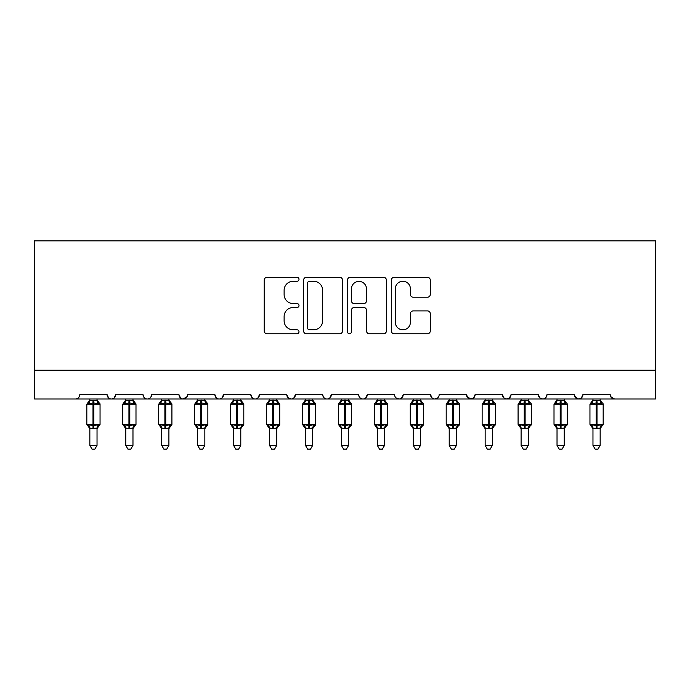 <?xml version="1.0" encoding="UTF-8"?>
<svg xmlns="http://www.w3.org/2000/svg" width="690" height="690" viewBox="0 0 690 690"><rect width="100%" height="100%" fill="white"/><g stroke="black" fill="none" stroke-linecap="round" stroke-linejoin="round"><path stroke-width="1.03" d="M299.003 279.295A1.975 1.975 0 0 0 297.028 277.32L267.039 277.32A2.82 2.82 0 0 0 264.218 280.14L264.218 330.941A2.82 2.82 0 0 0 267.039 333.762L297.028 333.762A1.975 1.975 0 0 0 299.003 331.787A1.975 1.975 0 0 0 297.028 329.811L293.147 329.811A9.03 9.03 0 0 1 284.116 320.781L284.116 316.546A9.03 9.03 0 0 1 293.147 307.516L297.028 307.516A1.975 1.975 0 0 0 299.003 305.541A1.975 1.975 0 0 0 297.028 303.565L293.147 303.565A9.03 9.03 0 0 1 284.116 294.535L284.116 290.3A9.03 9.03 0 0 1 293.147 281.27L297.028 281.27A1.975 1.975 0 0 0 299.003 279.295M427.472 297.218A2.82 2.82 0 0 0 430.293 294.397L430.293 280.14A2.82 2.82 0 0 0 427.472 277.32L394.171 277.32A2.82 2.82 0 0 0 391.351 280.14L391.351 330.941A2.82 2.82 0 0 0 394.171 333.762L427.472 333.762A2.82 2.82 0 0 0 430.293 330.941L430.293 313.726A2.82 2.82 0 0 0 427.472 310.905L413.224 310.905A2.82 2.82 0 0 0 410.403 313.726L410.403 322.264A7.547 7.547 0 0 1 402.848 329.811A7.547 7.547 0 0 1 395.301 322.264L395.301 288.817A7.547 7.547 0 0 1 402.848 281.27A7.547 7.547 0 0 1 410.403 288.817L410.403 294.397A2.82 2.82 0 0 0 413.224 297.218L427.472 297.218M34.5 370.228L655.5 370.228L655.5 240.853L34.5 240.853L34.5 398.975L75.469 398.975C77.754 399.062 79.195 397.621 79.781 394.663L107.097 394.663L108.666 398.001M342.533 280.14A2.82 2.82 0 0 0 339.713 277.32L306.412 277.32A2.82 2.82 0 0 0 303.591 280.14L303.591 330.941A2.82 2.82 0 0 0 306.412 333.762L339.713 333.762A2.82 2.82 0 0 0 342.533 330.941L342.533 280.14M350.287 277.32L383.588 277.32A2.82 2.82 0 0 1 386.409 280.14L386.409 330.941A2.82 2.82 0 0 1 383.588 333.762L369.34 333.762A2.82 2.82 0 0 1 366.519 330.941L366.519 310.336A2.82 2.82 0 0 0 363.699 307.516L354.246 307.516A2.82 2.82 0 0 0 351.417 310.336L351.417 331.787A1.975 1.975 0 0 1 349.442 333.762A1.975 1.975 0 0 1 347.467 331.787L347.467 280.14A2.82 2.82 0 0 1 350.287 277.32M75.469 398.975C77.754 399.062 79.195 397.621 79.781 394.663A4.312 4.312 0 0 1 75.469 398.975L111.409 398.975C109.115 399.062 107.683 397.621 107.097 394.663A4.312 4.312 0 0 0 111.409 398.975A4.312 4.312 0 0 0 115.722 394.663L143.028 394.663A4.312 4.312 0 0 0 147.341 398.975A4.312 4.312 0 0 0 151.653 394.663L178.969 394.663A4.312 4.312 0 0 0 183.281 398.975A4.312 4.312 0 0 0 187.594 394.663L214.909 394.663A4.312 4.312 0 0 0 219.222 398.975A4.312 4.312 0 0 0 223.534 394.663L250.841 394.663A4.312 4.312 0 0 0 255.153 398.975A4.312 4.312 0 0 0 259.466 394.663L286.781 394.663A4.312 4.312 0 0 0 291.094 398.975A4.312 4.312 0 0 0 295.406 394.663L322.722 394.663A4.312 4.312 0 0 0 327.034 398.975A4.312 4.312 0 0 0 331.347 394.663L358.653 394.663A4.312 4.312 0 0 0 362.966 398.975A4.312 4.312 0 0 0 367.278 394.663L394.594 394.663A4.312 4.312 0 0 0 398.906 398.975A4.312 4.312 0 0 0 403.219 394.663L430.534 394.663A4.312 4.312 0 0 0 434.847 398.975A4.312 4.312 0 0 0 439.159 394.663L466.466 394.663A4.312 4.312 0 0 0 470.778 398.975A4.312 4.312 0 0 0 475.091 394.663L502.406 394.663A4.312 4.312 0 0 0 506.719 398.975A4.312 4.312 0 0 0 511.031 394.663L538.347 394.663A4.312 4.312 0 0 0 542.659 398.975A4.312 4.312 0 0 0 546.972 394.663L574.278 394.663A4.312 4.312 0 0 0 578.591 398.975A4.312 4.312 0 0 0 582.903 394.663L610.219 394.663L611.021 397.173M582.903 394.663L581.334 398.001M574.278 394.663L575.857 398.001M538.347 394.663L539.916 398.001M511.031 394.663L509.453 398.001M502.406 394.663L503.985 398.001M475.091 394.663L473.521 398.001M466.466 394.663L468.044 398.001M114.143 398.001L115.722 394.663C115.135 397.621 113.695 399.062 111.409 398.975L434.847 398.975C432.552 399.062 431.121 397.621 430.534 394.663L432.104 398.001M396.129 397.966L398.906 398.975C401.192 399.062 402.632 397.621 403.219 394.663L401.64 398.001M358.653 394.663C359.24 397.621 360.68 399.062 362.966 398.975C365.26 399.062 366.692 397.621 367.278 394.663L365.709 398.001M322.722 394.663C323.308 397.621 324.74 399.062 327.034 398.975C329.32 399.062 330.76 397.621 331.347 394.663L329.768 398.001M288.317 397.966L291.094 398.975C293.379 399.062 294.82 397.621 295.406 394.663L293.828 398.001M286.781 394.663L288.36 398.001M252.419 398.001L250.841 394.663C251.427 397.621 252.868 399.062 255.153 398.975C257.448 399.062 258.879 397.621 259.466 394.663L257.896 398.001M216.479 398.001L214.909 394.663C215.496 397.621 216.927 399.062 219.222 398.975C221.507 399.062 222.948 397.621 223.534 394.663L221.956 398.001M187.128 396.621L183.281 398.975C180.996 399.062 179.555 397.621 178.969 394.663L180.547 398.001M610.219 394.663A4.312 4.312 0 0 0 614.531 398.975L610.684 396.621M655.5 370.228L655.5 398.975L578.591 398.975L581.368 397.966M143.028 394.663C143.615 397.621 145.055 399.062 147.341 398.975C149.635 399.062 151.067 397.621 151.653 394.663M473.556 397.966L470.778 398.975L434.847 398.975L437.624 397.966M509.496 397.966L506.719 398.975L470.778 398.975L466.932 396.621M546.972 394.663C546.385 397.621 544.945 399.062 542.659 398.975L506.719 398.975L503.942 397.966M574.744 396.621L578.591 398.975L542.659 398.975L539.882 397.966M309.517 281.27A1.975 1.975 0 0 0 307.542 283.245L307.542 327.836A1.975 1.975 0 0 0 309.517 329.811L313.605 329.811A9.03 9.03 0 0 0 322.635 320.781L322.635 290.3A9.03 9.03 0 0 0 313.605 281.27L309.517 281.27M366.519 288.963A7.547 7.547 0 0 0 358.973 281.416A7.547 7.547 0 0 0 351.417 288.963L351.417 300.745A2.82 2.82 0 0 0 354.246 303.565L363.699 303.565A2.82 2.82 0 0 0 366.519 300.745L366.519 288.963M89.847 428.214A3.165 3.019 180 0 0 88.182 425.558L88.803 424.635L93.003 425.644L93.003 424.35L93.866 424.35L93.866 402.934L98.075 403.943L99.11 402.874A1.44 1.44 0 0 1 100.05 404.228L86.828 404.228L86.828 424.35L93.003 424.35L93.003 402.934L88.803 403.943L88.182 403.02A3.165 3.019 -0 0 0 89.847 400.364L97.031 400.511L97.031 398.975M97.031 445.412L94.875 449.147L92.003 449.147L89.847 445.412L97.031 445.412L97.031 428.059L93.003 428.49L93.003 425.644L93.866 425.644L93.866 424.35L100.05 424.35A1.44 1.44 0 0 1 99.11 425.704L97.031 428.671M89.847 445.412L89.847 428.188M93.003 428.49L89.838 428.059L88.803 424.635M89.847 398.975L89.847 400.381M93.866 428.49L93.866 425.644L98.075 424.635L99.11 425.704M88.803 403.943L89.226 402.719M98.075 403.943L97.031 400.511M97.031 428.059L98.075 424.635M125.778 428.214A3.165 3.019 180 0 0 124.122 425.558L124.735 424.635L128.944 425.644L128.944 424.35L129.806 424.35L129.806 402.934L134.015 403.943L135.042 402.874A1.44 1.44 0 0 1 135.99 404.228L122.76 404.228L122.76 424.35L128.944 424.35L128.944 402.934L124.735 403.943L124.122 403.02A3.165 3.019 -0 0 0 125.778 400.364L132.972 400.511L132.972 398.975M132.972 445.412L130.807 449.147L127.943 449.147L125.778 445.412L132.972 445.412L132.972 428.059L128.944 428.49L128.944 425.644L129.806 425.644L129.806 424.35L135.99 424.35A1.44 1.44 0 0 1 135.042 425.704L132.972 428.671M125.778 445.412L125.778 428.059L124.735 424.635M128.944 428.49L125.778 428.059M125.778 398.975L125.778 400.381M129.806 428.49L129.806 425.644L134.015 424.635L135.042 425.704M124.735 403.943L125.157 402.719M134.015 403.943L132.972 400.511M132.972 428.059L134.015 424.635M161.719 428.214A3.165 3.019 180 0 0 160.054 425.558L160.675 424.635L164.884 425.644L164.884 424.35L165.747 424.35L165.747 402.934L169.947 403.943L170.982 402.874A1.44 1.44 0 0 1 171.922 404.228L158.7 404.228L158.7 424.35L164.884 424.35L164.884 402.934L160.675 403.943L160.054 403.02A3.165 3.019 -0 0 0 161.719 400.364L168.912 400.511L168.903 398.975M168.903 445.412L166.747 449.147L163.875 449.147L161.719 445.412L168.903 445.412L168.912 428.059L164.884 428.49L164.884 425.644L165.747 425.644L165.747 424.35L171.922 424.35A1.44 1.44 0 0 1 170.982 425.704L168.903 428.671M161.719 445.412L161.719 428.059L160.675 424.635M164.884 428.49L161.719 428.059M161.719 398.975L161.719 400.381M165.747 428.49L165.747 425.644L169.947 424.635L170.982 425.704M160.675 403.943L161.098 402.719M169.947 403.943L168.912 400.511M168.912 428.059L169.947 424.635M197.659 428.214A3.165 3.019 180 0 0 195.995 425.558L196.616 424.635L200.816 425.644L200.816 424.35L201.678 424.35L201.678 402.934L205.887 403.943L206.922 402.874A1.44 1.44 0 0 1 207.863 404.228L194.64 404.228L194.64 424.35L200.816 424.35L200.816 402.934L196.616 403.943L195.995 403.02A3.165 3.019 -0 0 0 197.659 400.364L204.844 400.511L204.844 398.975M204.844 445.412L202.688 449.147L199.815 449.147L197.659 445.412L204.844 445.412L204.844 428.059L200.816 428.49L200.816 425.644L201.678 425.644L201.678 424.35L207.863 424.35A1.44 1.44 0 0 1 206.922 425.704L204.844 428.671M197.659 445.412L197.659 428.188L196.616 424.635M200.816 428.49L197.65 428.059M197.659 398.975L197.659 400.381M201.678 428.49L201.678 425.644L205.887 424.635L206.922 425.704M196.616 403.943L197.038 402.719M205.887 403.943L204.844 400.511M204.844 428.059L205.887 424.635M233.591 428.214A3.165 3.019 180 0 0 231.935 425.558L232.547 424.635L236.756 425.644L236.756 424.35L237.619 424.35L237.619 402.934L241.828 403.943L242.854 402.874A1.44 1.44 0 0 1 243.803 404.228L230.572 404.228L230.572 424.35L236.756 424.35L236.756 402.934L232.547 403.943L231.935 403.02A3.165 3.019 -0 0 0 233.591 400.364L240.784 400.511L240.784 398.975M240.784 445.412L238.619 449.147L235.756 449.147L233.591 445.412L240.784 445.412L240.784 428.059L236.756 428.49L236.756 425.644L237.619 425.644L237.619 424.35L243.803 424.35A1.44 1.44 0 0 1 242.854 425.704L240.784 428.671M233.591 445.412L233.591 428.059L232.547 424.635M236.756 428.49L233.591 428.059M233.591 398.975L233.591 400.381M237.619 428.49L237.619 425.644L241.828 424.635L242.854 425.704M232.547 403.943L232.97 402.719M241.828 403.943L240.784 400.511M240.784 428.059L241.828 424.635M269.531 428.214A3.165 3.019 180 0 0 267.867 425.558L268.488 424.635L272.697 425.644L272.697 424.35L273.559 424.35L273.559 402.934L277.76 403.943L278.795 402.874A1.44 1.44 0 0 1 279.735 404.228L266.512 404.228L266.512 424.35L272.697 424.35L272.697 402.934L268.488 403.943L267.867 403.02A3.165 3.019 -0 0 0 269.531 400.364L276.724 400.511L276.716 398.975M276.716 445.412L274.56 449.147L271.688 449.147L269.531 445.412L276.716 445.412L276.724 428.059L272.697 428.49L272.697 425.644L273.559 425.644L273.559 424.35L279.735 424.35A1.44 1.44 0 0 1 278.795 425.704L276.716 428.671M269.531 445.412L269.531 428.059L268.488 424.635M272.697 428.49L269.531 428.059M269.531 398.975L269.531 400.381M273.559 428.49L273.559 425.644L277.76 424.635L278.795 425.704M268.488 403.943L268.91 402.719M277.76 403.943L276.724 400.511M276.724 428.059L277.76 424.635M305.472 428.214A3.165 3.019 180 0 0 303.807 425.558L304.428 424.635L308.628 425.644L308.628 424.35L309.491 424.35L309.491 402.934L313.7 403.943L314.735 402.874A1.44 1.44 0 0 1 315.675 404.228L302.453 404.228L302.453 424.35L308.628 424.35L308.628 402.934L304.428 403.943L303.807 403.02A3.165 3.019 -0 0 0 305.472 400.364L312.656 400.511L312.656 398.975M312.656 445.412L310.5 449.147L307.628 449.147L305.472 445.412L312.656 445.412L312.656 428.059L308.628 428.49L308.628 425.644L309.491 425.644L309.491 424.35L315.675 424.35A1.44 1.44 0 0 1 314.735 425.704L312.656 428.671M305.472 445.412L305.472 428.188L304.428 424.635M308.628 428.49L305.463 428.059M305.472 398.975L305.472 400.381M309.491 428.49L309.491 425.644L313.7 424.635L314.735 425.704M304.428 403.943L304.851 402.719M313.7 403.943L312.656 400.511M312.656 428.059L313.7 424.635M341.403 428.214A3.165 3.019 180 0 0 339.747 425.558L340.36 424.635L344.569 425.644L344.569 424.35L345.431 424.35L345.431 402.934L349.64 403.943L350.667 402.874A1.44 1.44 0 0 1 351.615 404.228L338.385 404.228L338.385 424.35L344.569 424.35L344.569 402.934L340.36 403.943L339.747 403.02A3.165 3.019 -0 0 0 341.403 400.364L348.597 400.511L348.597 398.975M348.597 445.412L346.432 449.147L343.568 449.147L341.403 445.412L348.597 445.412L348.597 428.059L344.569 428.49L344.569 425.644L345.431 425.644L345.431 424.35L351.615 424.35A1.44 1.44 0 0 1 350.667 425.704L348.597 428.671M341.403 445.412L341.403 428.059L340.36 424.635M344.569 428.49L341.403 428.059M341.403 398.975L341.403 400.381M345.431 428.49L345.431 425.644L349.64 424.635L350.667 425.704M340.36 403.943L340.782 402.719M349.64 403.943L348.597 400.511M348.597 428.059L349.64 424.635M377.344 428.214A3.165 3.019 180 0 0 375.679 425.558L376.3 424.635L380.509 425.644L380.509 424.35L381.372 424.35L381.372 402.934L385.572 403.943L386.607 402.874A1.44 1.44 0 0 1 387.547 404.228L374.325 404.228L374.325 424.35L380.509 424.35L380.509 402.934L376.3 403.943L375.679 403.02A3.165 3.019 -0 0 0 377.344 400.364L384.537 400.511L384.528 398.975M384.528 445.412L382.372 449.147L379.5 449.147L377.344 445.412L384.528 445.412L384.537 428.059L380.509 428.49L380.509 425.644L381.372 425.644L381.372 424.35L387.547 424.35A1.44 1.44 0 0 1 386.607 425.704L384.528 428.671M377.344 445.412L377.344 428.059L376.3 424.635M380.509 428.49L377.344 428.059M377.344 398.975L377.344 400.381M381.372 428.49L381.372 425.644L385.572 424.635L386.607 425.704M376.3 403.943L376.723 402.719M385.572 403.943L384.537 400.511M384.537 428.059L385.572 424.635M413.284 428.214A3.165 3.019 180 0 0 411.62 425.558L412.24 424.635L416.441 425.644L416.441 424.35L417.303 424.35L417.303 402.934L421.512 403.943L422.547 402.874A1.44 1.44 0 0 1 423.488 404.228L410.265 404.228L410.265 424.35L416.441 424.35L416.441 402.934L412.24 403.943L411.62 403.02A3.165 3.019 -0 0 0 413.284 400.364L420.469 400.511L420.469 398.975M420.469 445.412L418.312 449.147L415.44 449.147L413.284 445.412L420.469 445.412L420.469 428.059L416.441 428.49L416.441 425.644L417.303 425.644L417.303 424.35L423.488 424.35A1.44 1.44 0 0 1 422.547 425.704L420.469 428.671M413.284 445.412L413.284 428.188L412.24 424.635M416.441 428.49L413.276 428.059M413.284 398.975L413.284 400.381M417.303 428.49L417.303 425.644L421.512 424.635L422.547 425.704M412.24 403.943L412.663 402.719M421.512 403.943L420.469 400.511M420.469 428.059L421.512 424.635M449.216 428.214A3.165 3.019 180 0 0 447.56 425.558L448.172 424.635L452.381 425.644L452.381 424.35L453.244 424.35L453.244 402.934L457.453 403.943L458.479 402.874A1.44 1.44 0 0 1 459.428 404.228L446.197 404.228L446.197 424.35L452.381 424.35L452.381 402.934L448.172 403.943L447.56 403.02A3.165 3.019 -0 0 0 449.216 400.364L456.409 400.511L456.409 398.975M456.409 445.412L454.244 449.147L451.381 449.147L449.216 445.412L456.409 445.412L456.409 428.059L452.381 428.49L452.381 425.644L453.244 425.644L453.244 424.35L459.428 424.35A1.44 1.44 0 0 1 458.479 425.704L456.409 428.671M449.216 445.412L449.216 428.059L448.172 424.635M452.381 428.49L449.216 428.059M449.216 398.975L449.216 400.381M453.244 428.49L453.244 425.644L457.453 424.635L458.479 425.704M448.172 403.943L448.595 402.719M457.453 403.943L456.409 400.511M456.409 428.059L457.453 424.635M485.156 428.214A3.165 3.019 180 0 0 483.492 425.558L484.113 424.635L488.322 425.644L488.322 424.35L489.184 424.35L489.184 402.934L493.385 403.943L494.42 402.874A1.44 1.44 0 0 1 495.36 404.228L482.138 404.228L482.138 424.35L488.322 424.35L488.322 402.934L484.113 403.943L483.492 403.02A3.165 3.019 -0 0 0 485.156 400.364L492.35 400.511L492.341 398.975M492.341 445.412L490.185 449.147L487.312 449.147L485.156 445.412L492.341 445.412L492.35 428.059L488.322 428.49L488.322 425.644L489.184 425.644L489.184 424.35L495.36 424.35A1.44 1.44 0 0 1 494.42 425.704L492.341 428.671M485.156 445.412L485.156 428.059L484.113 424.635M488.322 428.49L485.156 428.059M485.156 398.975L485.156 400.381M489.184 428.49L489.184 425.644L493.385 424.635L494.42 425.704M484.113 403.943L484.535 402.719M493.385 403.943L492.35 400.511M492.35 428.059L493.385 424.635M521.097 428.214A3.165 3.019 180 0 0 519.432 425.558L520.053 424.635L524.253 425.644L524.253 424.35L525.116 424.35L525.116 402.934L529.325 403.943L530.36 402.874A1.44 1.44 0 0 1 531.3 404.228L518.078 404.228L518.078 424.35L524.253 424.35L524.253 402.934L520.053 403.943L519.432 403.02A3.165 3.019 -0 0 0 521.097 400.364L528.281 400.511L528.281 398.975M528.281 445.412L526.125 449.147L523.253 449.147L521.097 445.412L528.281 445.412L528.281 428.059L524.253 428.49L524.253 425.644L525.116 425.644L525.116 424.35L531.3 424.35A1.44 1.44 0 0 1 530.36 425.704L528.281 428.671M521.097 445.412L521.097 428.188L520.053 424.635M524.253 428.49L521.088 428.059M521.097 398.975L521.097 400.381M525.116 428.49L525.116 425.644L529.325 424.635L530.36 425.704M520.053 403.943L520.476 402.719M529.325 403.943L528.281 400.511M528.281 428.059L529.325 424.635M557.028 428.214A3.165 3.019 180 0 0 555.372 425.558L555.985 424.635L560.194 425.644L560.194 424.35L561.056 424.35L561.056 402.934L565.265 403.943L566.292 402.874A1.44 1.44 0 0 1 567.24 404.228L554.01 404.228L554.01 424.35L560.194 424.35L560.194 402.934L555.985 403.943L555.372 403.02A3.165 3.019 -0 0 0 557.028 400.364L564.222 400.511L564.222 398.975M564.222 445.412L562.057 449.147L559.193 449.147L557.028 445.412L564.222 445.412L564.222 428.059L560.194 428.49L560.194 425.644L561.056 425.644L561.056 424.35L567.24 424.35A1.44 1.44 0 0 1 566.292 425.704L564.222 428.671M557.028 445.412L557.028 428.059L555.985 424.635M560.194 428.49L557.028 428.059M557.028 398.975L557.028 400.381M561.056 428.49L561.056 425.644L565.265 424.635L566.292 425.704M555.985 403.943L556.407 402.719M565.265 403.943L564.222 400.511M564.222 428.059L565.265 424.635M592.969 428.214A3.165 3.019 180 0 0 591.304 425.558L591.925 424.635L596.134 425.644L596.134 424.35L596.997 424.35L596.997 402.934L601.197 403.943L602.232 402.874A1.44 1.44 0 0 1 603.172 404.228L589.95 404.228L589.95 424.35L596.134 424.35L596.134 402.934L591.925 403.943L591.304 403.02A3.165 3.019 -0 0 0 592.969 400.364L600.162 400.511L600.153 398.975M600.153 445.412L597.997 449.147L595.125 449.147L592.969 445.412L600.153 445.412L600.162 428.059L596.134 428.49L596.134 425.644L596.997 425.644L596.997 424.35L603.172 424.35A1.44 1.44 0 0 1 602.232 425.704L600.153 428.671M592.969 445.412L592.969 428.059L591.925 424.635M596.134 428.49L592.969 428.059M592.969 398.975L592.969 400.381M596.997 428.49L596.997 425.644L601.197 424.635L602.232 425.704M591.925 403.943L592.348 402.719M601.197 403.943L600.162 400.511M600.162 428.059L601.197 424.635M93.866 400.088L93.866 402.934L93.003 402.934L93.003 400.088M98.696 403.02A3.165 3.019 -0 0 1 97.031 400.364M97.031 428.214A3.165 3.019 180 0 1 98.696 425.558M129.806 400.088L129.806 402.934L128.944 402.934L128.944 400.088M134.628 403.02A3.165 3.019 -0 0 1 132.972 400.364M132.972 428.214A3.165 3.019 180 0 1 134.628 425.558M165.747 400.088L165.747 402.934L164.884 402.934L164.884 400.088M170.568 403.02A3.165 3.019 -0 0 1 168.903 400.364M168.903 428.214A3.165 3.019 180 0 1 170.568 425.558M201.678 400.088L201.678 402.934L200.816 402.934L200.816 400.088M206.508 403.02A3.165 3.019 -0 0 1 204.844 400.364M204.844 428.214A3.165 3.019 180 0 1 206.508 425.558M237.619 400.088L237.619 402.934L236.756 402.934L236.756 400.088M242.44 403.02A3.165 3.019 -0 0 1 240.784 400.364M240.784 428.214A3.165 3.019 180 0 1 242.44 425.558M273.559 400.088L273.559 402.934L272.697 402.934L272.697 400.088M278.38 403.02A3.165 3.019 -0 0 1 276.716 400.364M276.716 428.214A3.165 3.019 180 0 1 278.38 425.558M309.491 400.088L309.491 402.934L308.628 402.934L308.628 400.088M314.321 403.02A3.165 3.019 -0 0 1 312.656 400.364M312.656 428.214A3.165 3.019 180 0 1 314.321 425.558M345.431 400.088L345.431 402.934L344.569 402.934L344.569 400.088M350.253 403.02A3.165 3.019 -0 0 1 348.597 400.364M348.597 428.214A3.165 3.019 180 0 1 350.253 425.558M381.372 400.088L381.372 402.934L380.509 402.934L380.509 400.088M386.193 403.02A3.165 3.019 -0 0 1 384.528 400.364M384.528 428.214A3.165 3.019 180 0 1 386.193 425.558M417.303 400.088L417.303 402.934L416.441 402.934L416.441 400.088M422.133 403.02A3.165 3.019 -0 0 1 420.469 400.364M420.469 428.214A3.165 3.019 180 0 1 422.133 425.558M453.244 400.088L453.244 402.934L452.381 402.934L452.381 400.088M458.065 403.02A3.165 3.019 -0 0 1 456.409 400.364M456.409 428.214A3.165 3.019 180 0 1 458.065 425.558M489.184 400.088L489.184 402.934L488.322 402.934L488.322 400.088M494.006 403.02A3.165 3.019 -0 0 1 492.341 400.364M492.341 428.214A3.165 3.019 180 0 1 494.006 425.558M525.116 400.088L525.116 402.934L524.253 402.934L524.253 400.088M529.946 403.02A3.165 3.019 -0 0 1 528.281 400.364M528.281 428.214A3.165 3.019 180 0 1 529.946 425.558M561.056 400.088L561.056 402.934L560.194 402.934L560.194 400.088M565.878 403.02A3.165 3.019 -0 0 1 564.222 400.364M564.222 428.214A3.165 3.019 180 0 1 565.878 425.558M596.997 400.088L596.997 402.934L596.134 402.934L596.134 400.088M601.818 403.02A3.165 3.019 -0 0 1 600.153 400.364M600.153 428.214A3.165 3.019 180 0 1 601.818 425.558M100.05 424.35L100.05 404.228M89.847 428.671L86.828 424.35M89.847 399.907L86.828 404.228M99.11 402.874L97.031 399.907M135.99 424.35L135.99 404.228M125.778 428.671L122.76 424.35M125.778 399.907L122.76 404.228M135.042 402.874L132.972 399.907M171.922 424.35L171.922 404.228M161.719 428.671L158.7 424.35M161.719 399.907L158.7 404.228M170.982 402.874L168.903 399.907M207.863 424.35L207.863 404.228M197.659 428.671L194.64 424.35M197.659 399.907L194.64 404.228M206.922 402.874L204.844 399.907M243.803 424.35L243.803 404.228M233.591 428.671L230.572 424.35M233.591 399.907L230.572 404.228M242.854 402.874L240.784 399.907M279.735 424.35L279.735 404.228M269.531 428.671L266.512 424.35M269.531 399.907L266.512 404.228M278.795 402.874L276.716 399.907M315.675 424.35L315.675 404.228M305.472 428.671L302.453 424.35M305.472 399.907L302.453 404.228M314.735 402.874L312.656 399.907M351.615 424.35L351.615 404.228M341.403 428.671L338.385 424.35M341.403 399.907L338.385 404.228M350.667 402.874L348.597 399.907M387.547 424.35L387.547 404.228M377.344 428.671L374.325 424.35M377.344 399.907L374.325 404.228M386.607 402.874L384.528 399.907M423.488 424.35L423.488 404.228M413.284 428.671L410.265 424.35M413.284 399.907L410.265 404.228M422.547 402.874L420.469 399.907M459.428 424.35L459.428 404.228M449.216 428.671L446.197 424.35M449.216 399.907L446.197 404.228M458.479 402.874L456.409 399.907M495.36 424.35L495.36 404.228M485.156 428.671L482.138 424.35M485.156 399.907L482.138 404.228M494.42 402.874L492.341 399.907M531.3 424.35L531.3 404.228M521.097 428.671L518.078 424.35M521.097 399.907L518.078 404.228M530.36 402.874L528.281 399.907M567.24 424.35L567.24 404.228M557.028 428.671L554.01 424.35M557.028 399.907L554.01 404.228M566.292 402.874L564.222 399.907M603.172 424.35L603.172 404.228M592.969 428.671L589.95 424.35M592.969 399.907L589.95 404.228M602.232 402.874L600.153 399.907"/></g></svg>
